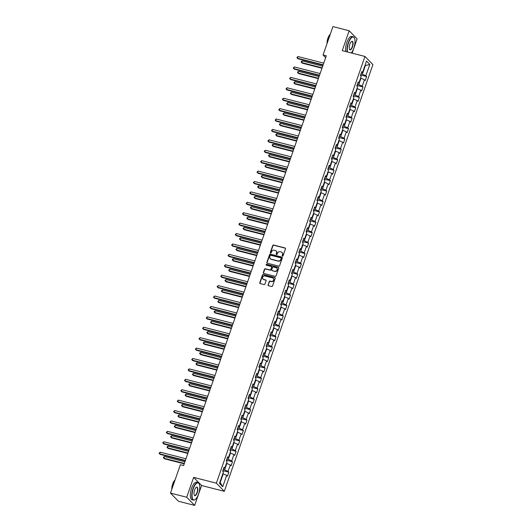<?xml version="1.0" encoding="UTF-8"?>
<svg xmlns="http://www.w3.org/2000/svg" width="532" height="532" viewBox="0 0 532 532"><rect width="100%" height="100%" fill="white"/><g stroke="black" fill="none" stroke-linecap="round" stroke-linejoin="round"><path stroke-width="0.8" d="M282.452 256.085A0.499 0.452 -44.3 0 0 283.064 255.746L285.485 248.783A0.712 0.638 -44.3 0 0 285.079 247.965L273.608 245.033A0.712 0.638 -44.3 0 0 272.743 245.525L270.316 252.481A0.499 0.452 -44.3 0 0 270.602 253.052A0.499 0.452 -44.3 0 0 271.207 252.707L271.52 251.809A2.268 2.055 -44.3 0 1 274.293 250.233L275.25 250.479A2.268 2.055 -44.3 0 1 276.554 253.099L276.241 253.997A0.499 0.452 -44.3 0 0 276.527 254.569A0.499 0.452 -44.3 0 0 277.132 254.23L277.451 253.325A2.268 2.055 -44.3 0 1 280.218 251.749L281.175 251.995A2.268 2.055 -44.3 0 1 282.485 254.615L282.166 255.513A0.499 0.452 -44.3 0 0 282.452 256.085M268.022 284.873A0.712 0.638 -44.3 0 0 268.434 285.691L271.653 286.515A0.712 0.638 -44.3 0 0 272.517 286.023L275.21 278.296A0.712 0.638 -44.3 0 0 274.798 277.478L263.327 274.539A0.712 0.638 -44.3 0 0 262.462 275.031L259.769 282.765A0.712 0.638 -44.3 0 0 260.181 283.583L264.065 284.573A0.712 0.638 -44.3 0 0 264.936 284.081L266.086 280.776A0.712 0.638 -44.3 0 0 265.674 279.958L263.746 279.466A1.895 1.716 -44.3 0 1 262.861 276.853A1.895 1.716 -44.3 0 1 264.969 275.962L272.517 277.89A1.895 1.716 -44.3 0 1 273.408 280.504A1.895 1.716 -44.3 0 1 271.3 281.395L270.043 281.076A0.712 0.638 -44.3 0 0 269.179 281.568L268.241 285.092A0.712 0.638 -44.3 0 0 268.274 285.631M193.641 477.364L186.719 497.254L170.486 493.098L178.426 501.244L194.659 505.4L201.581 485.51L224.305 491.329L216.364 483.176L193.641 477.364L201.581 485.51M352.137 53.173L357.105 38.903L349.165 30.756L342.242 50.64L364.965 56.459L216.364 483.176M349.165 30.756L332.939 26.6L323.064 54.962L325.664 57.636M170.486 493.098L180.361 464.735L183.607 465.567L326.309 55.794L323.064 54.962M278.748 266.146A0.712 0.638 -44.3 0 0 279.613 265.654L282.306 257.92A0.712 0.638 -44.3 0 0 281.894 257.102L270.422 254.17A0.712 0.638 -44.3 0 0 269.558 254.662L266.865 262.389A0.712 0.638 -44.3 0 0 267.277 263.207L278.748 266.146M278.755 268.108L276.061 275.835A0.712 0.638 -44.3 0 1 275.197 276.327L263.726 273.395A0.712 0.638 -44.3 0 1 263.32 272.577L264.471 269.265A0.712 0.638 -44.3 0 1 265.335 268.773L269.99 269.963A0.712 0.638 -44.3 0 0 270.855 269.471L271.619 267.277A0.712 0.638 -44.3 0 0 271.207 266.459L266.366 265.222A0.499 0.452 -44.3 0 1 266.685 264.304L278.349 267.29A0.712 0.638 -44.3 0 1 278.755 268.108M224.305 491.329L372.905 64.605L364.965 56.459M228.86 472.177L228.075 471.372L230.309 464.968L231.088 465.773L232.484 461.769L231.699 460.965L233.934 454.554L234.718 455.359L236.108 451.355L235.33 450.551L237.558 444.147L238.343 444.952L239.733 440.942L238.954 440.144L241.182 433.733L241.967 434.538L243.363 430.534L242.579 429.73L244.806 423.326L245.591 424.124L246.988 420.12L246.203 419.316L248.437 412.912L249.215 413.716L250.612 409.713L249.827 408.909L252.062 402.498L252.846 403.303L254.236 399.299L253.451 398.495L255.686 392.091L256.471 392.895L257.86 388.892L257.082 388.087L259.31 381.677L260.095 382.481L261.491 378.478L260.707 377.673L262.934 371.269L263.719 372.074L265.116 368.064L264.331 367.266L266.565 360.856L267.343 361.66L268.74 357.657L267.955 356.852L270.19 350.442L270.974 351.246L272.364 347.243L271.579 346.438L273.814 340.034L274.598 340.839L275.988 336.836L275.21 336.031L277.438 329.621L278.223 330.425L279.619 326.422L278.835 325.617L281.062 319.213L281.847 320.018L283.243 316.008L282.459 315.21L284.693 308.799L285.471 309.604L286.868 305.601L286.083 304.796L288.317 298.392L289.095 299.19L290.492 295.187L289.707 294.382L291.942 287.978L292.726 288.783L294.116 284.78L293.338 283.975L295.566 277.564L296.351 278.369L297.747 274.366L296.962 273.561L299.19 267.157L299.975 267.962L301.371 263.958L300.587 263.154L302.814 256.743L303.599 257.548L304.996 253.545L304.211 252.74L306.445 246.336L307.223 247.141L308.62 243.131L307.835 242.333L310.07 235.922L310.854 236.727L312.244 232.723L311.466 231.919L313.694 225.508L314.478 226.313L315.875 222.31L315.09 221.505L317.318 215.101L318.103 215.906L319.499 211.902L318.715 211.098L320.942 204.687L321.727 205.492L323.123 201.488L322.339 200.684L324.573 194.28L325.351 195.084L326.748 191.074L325.963 190.276L328.197 183.866L328.982 184.671L330.372 180.667L329.594 179.863L331.822 173.459L332.606 174.257L334.003 170.253L333.218 169.449L335.446 163.045L336.231 163.849L337.627 159.846L336.842 159.041L339.07 152.631L339.855 153.435L341.251 149.432L340.467 148.627L342.701 142.224L343.479 143.028L344.876 139.025L344.091 138.22L346.325 131.81L347.11 132.614L348.5 128.611L347.722 127.806L349.95 121.402L350.734 122.207L352.124 118.197L351.346 117.399L353.574 110.989L354.359 111.793L355.755 107.79L354.97 106.985L357.198 100.575L357.983 101.379L359.379 97.376L358.595 96.571L360.829 90.167L361.607 90.972L363.004 86.969L362.219 86.164L364.453 79.753L365.238 80.558L366.628 76.555L365.843 75.75L369.8 64.405L366.535 61.06L362.585 72.405L361.8 71.601L360.41 75.604L361.188 76.409L358.96 82.812L358.176 82.014L356.779 86.018L357.564 86.822L355.336 93.226L354.551 92.422L353.155 96.425L353.94 97.23L351.705 103.64L350.927 102.836L349.531 106.839L350.315 107.644L348.081 114.047L347.296 113.243L345.906 117.246L346.691 118.051L344.457 124.461L343.672 123.657L342.282 127.66L343.06 128.465L340.832 134.869L340.048 134.064L338.651 138.074L339.436 138.872L337.208 145.283L336.423 144.478L335.027 148.481L335.812 149.286L333.577 155.69L332.799 154.892L331.403 158.895L332.187 159.7L329.953 166.104L329.168 165.299L327.779 169.302L328.563 170.107L326.329 176.518L325.544 175.713L324.154 179.716L324.932 180.521L322.705 186.925L321.92 186.12L320.523 190.13L321.308 190.928L319.08 197.339L318.296 196.534L316.899 200.537L317.684 201.342L315.449 207.746L314.671 206.948L313.275 210.951L314.06 211.756L311.825 218.16L311.047 217.355L309.651 221.359L310.435 222.163L308.201 228.574L307.416 227.769L306.026 231.772L306.804 232.577L304.577 238.981L303.792 238.176L302.395 242.18L303.18 242.984L300.952 249.395L300.168 248.59L298.771 252.594L299.556 253.398L297.328 259.802L296.543 258.998L295.147 263.007L295.932 263.805L293.697 270.216L292.919 269.411L291.523 273.415L292.307 274.219L290.073 280.623L289.288 279.825L287.898 283.829L288.677 284.633L286.449 291.037L285.664 290.233L284.268 294.236L285.052 295.041L282.825 301.451L282.04 300.647L280.643 304.65L281.428 305.454L279.2 311.858L278.416 311.054L277.019 315.064L277.804 315.862L275.569 322.272L274.791 321.468L273.395 325.471L274.18 326.276L271.945 332.68L271.16 331.882L269.771 335.885L270.549 336.69L268.321 343.093L267.536 342.289L266.14 346.292L266.924 347.097L264.697 353.507L263.912 352.703L262.515 356.706L263.3 357.511L261.072 363.915L260.288 363.11L258.891 367.113L259.676 367.918L257.441 374.329L256.663 373.524L255.267 377.527L256.052 378.332L253.817 384.736L253.033 383.931L251.643 387.941L252.421 388.739L250.193 395.15L249.408 394.345L248.018 398.348L248.796 399.153L246.569 405.564L245.784 404.759L244.388 408.762L245.172 409.567L242.944 415.971L242.16 415.166L240.763 419.169L241.548 419.974L239.314 426.385L238.536 425.58L237.139 429.583L237.924 430.388L235.689 436.792L234.905 435.987L233.515 439.997L234.299 440.795L232.065 447.206L231.28 446.401L229.891 450.404L230.669 451.209L228.441 457.613L227.656 456.815L226.26 460.818L227.044 461.623L224.817 468.027L224.032 467.222L222.635 471.226L223.42 472.03L219.47 483.375L222.728 486.727L226.679 475.375L227.463 476.18L228.86 472.177L222.955 470.667M226.452 463.319L226.851 463.425L224.624 469.829L223.247 469.477M224.624 469.829L228.075 471.372M226.851 463.425L230.309 464.968M224.817 468.027L223.706 468.167M230.077 452.912L230.476 453.011L228.248 459.415L226.871 459.063M228.248 459.415L231.699 460.965M230.476 453.011L233.934 454.554M228.441 457.613L227.33 457.753M233.708 442.498L234.1 442.597L231.872 449.008L230.496 448.656M231.872 449.008L235.33 450.551M234.1 442.597L237.558 444.147M232.065 447.206L230.955 447.346M237.332 432.084L237.731 432.19L235.496 438.594L234.12 438.242M235.496 438.594L238.954 440.144M237.731 432.19L241.182 433.733M235.689 436.792L234.579 436.932M240.956 421.677L241.355 421.776L239.121 428.187L237.751 427.834M239.121 428.187L242.579 429.73M241.355 421.776L244.806 423.326M239.314 426.385L238.203 426.518M244.58 411.263L244.979 411.369L242.752 417.773L241.375 417.421M242.752 417.773L246.203 419.316M244.979 411.369L248.437 412.912M242.944 415.971L241.827 416.11M248.205 400.855L248.604 400.955L246.376 407.359L244.999 407.013M246.376 407.359L249.827 408.909M248.604 400.955L252.062 402.498M246.569 405.564L245.458 405.697M251.829 390.441L252.228 390.541L250 396.952L248.624 396.599M250 396.952L253.451 398.495M252.228 390.541L255.686 392.091M250.193 395.15L249.082 395.289M255.46 380.034L255.859 380.134L253.624 386.538L252.248 386.185M253.624 386.538L257.082 388.087M255.859 380.134L259.31 381.677M253.817 384.736L252.707 384.875M259.084 369.62L259.483 369.72L257.249 376.131L255.879 375.778M257.249 376.131L260.707 377.673M259.483 369.72L262.934 371.269M257.441 374.329L256.331 374.468M262.708 359.206L263.107 359.313L260.873 365.717L259.503 365.364M260.873 365.717L264.331 367.266M263.107 359.313L266.565 360.856M261.072 363.915L259.955 364.054M266.333 348.799L266.732 348.899L264.504 355.31L263.127 354.957M264.504 355.31L267.955 356.852M266.732 348.899L270.19 350.442M264.697 353.507L263.586 353.64M269.957 338.385L270.356 338.492L268.128 344.896L266.751 344.543M268.128 344.896L271.579 346.438M270.356 338.492L273.814 340.034M268.321 343.093L267.21 343.233M273.588 327.978L273.987 328.078L271.752 334.482L270.376 334.129M271.752 334.482L275.21 336.031M273.987 328.078L277.438 329.621M271.945 332.68L270.835 332.819M277.212 317.564L277.611 317.664L275.377 324.074L274.007 323.722M275.377 324.074L278.835 325.617M277.611 317.664L281.062 319.213M275.569 322.272L274.459 322.412M280.836 307.15L281.235 307.257L279.001 313.661L277.631 313.308M279.001 313.661L282.459 315.21M281.235 307.257L284.693 308.799M279.2 311.858L278.083 311.998M284.46 296.743L284.859 296.843L282.632 303.253L281.255 302.901M282.632 303.253L286.083 304.796M284.859 296.843L288.317 298.392M282.825 301.451L281.714 301.584M288.085 286.329L288.484 286.435L286.256 292.839L284.879 292.487M286.256 292.839L289.707 294.382M288.484 286.435L291.942 287.978M286.449 291.037L285.338 291.177M291.716 275.922L292.115 276.022L289.88 282.425L288.504 282.08M289.88 282.425L293.338 283.975M292.115 276.022L295.566 277.564M290.073 280.623L288.962 280.763M295.34 265.508L295.739 265.608L293.504 272.018L292.135 271.666M293.504 272.018L296.962 273.561M295.739 265.608L299.19 267.157M293.697 270.216L292.587 270.356M298.964 255.101L299.363 255.2L297.129 261.604L295.759 261.252M297.129 261.604L300.587 263.154M299.363 255.2L302.814 256.743M297.328 259.802L296.211 259.942M302.588 244.687L302.987 244.787L300.76 251.197L299.383 250.845M300.76 251.197L304.211 252.74M302.987 244.787L306.445 246.336M300.952 249.395L299.842 249.535M306.213 234.273L306.612 234.379L304.384 240.783L303.007 240.431M304.384 240.783L307.835 242.333M306.612 234.379L310.07 235.922M304.577 238.981L303.466 239.121M309.843 223.866L310.242 223.965L308.008 230.376L306.632 230.023M308.008 230.376L311.466 231.919M310.242 223.965L313.694 225.508M308.201 228.574L307.09 228.707M313.468 213.452L313.867 213.558L311.632 219.962L310.256 219.61M311.632 219.962L315.09 221.505M313.867 213.558L317.318 215.101M311.825 218.16L310.715 218.3M317.092 203.044L317.491 203.144L315.257 209.548L313.887 209.196M315.257 209.548L318.715 211.098M317.491 203.144L320.942 204.687M315.449 207.746L314.339 207.886M320.716 192.631L321.115 192.73L318.887 199.141L317.511 198.788M318.887 199.141L322.339 200.684M321.115 192.73L324.573 194.28M319.08 197.339L317.97 197.478M324.34 182.217L324.739 182.323L322.512 188.727L321.135 188.375M322.512 188.727L325.963 190.276M324.739 182.323L328.197 183.866M322.705 186.925L321.594 187.065M327.971 171.809L328.364 171.909L326.136 178.32L324.759 177.967M326.136 178.32L329.594 179.863M328.364 171.909L331.822 173.459M326.329 176.518L325.218 176.651M331.596 161.395L331.995 161.502L329.76 167.906L328.384 167.553M329.76 167.906L333.218 169.449M331.995 161.502L335.446 163.045M329.953 166.104L328.843 166.243M335.22 150.988L335.619 151.088L333.384 157.492L332.015 157.146M333.384 157.492L336.842 159.041M335.619 151.088L339.07 152.631M333.577 155.69L332.467 155.829M338.844 140.574L339.243 140.674L337.015 147.085L335.639 146.732M337.015 147.085L340.467 148.627M339.243 140.674L342.701 142.224M337.208 145.283L336.098 145.422M342.468 130.167L342.867 130.267L340.64 136.671L339.263 136.318M340.64 136.671L344.091 138.22M342.867 130.267L346.325 131.81M340.832 134.869L339.722 135.008M346.099 119.753L346.492 119.853L344.264 126.264L342.887 125.911M344.264 126.264L347.722 127.806M346.492 119.853L349.95 121.402M344.457 124.461L343.346 124.601M349.724 109.339L350.123 109.446L347.888 115.85L346.512 115.497M347.888 115.85L351.346 117.399M350.123 109.446L353.574 110.989M348.081 114.047L346.97 114.187M353.348 98.932L353.747 99.032L351.512 105.442L350.142 105.09M351.512 105.442L354.97 106.985M353.747 99.032L357.198 100.575M351.705 103.64L350.595 103.773M356.972 88.518L357.371 88.625L355.143 95.029L353.767 94.676M355.143 95.029L358.595 96.571M357.371 88.625L360.829 90.167M355.336 93.226L354.226 93.366M360.596 78.111L360.995 78.211L358.768 84.615L357.391 84.262M358.768 84.615L362.219 86.164M360.995 78.211L364.453 79.753M358.96 82.812L357.85 82.952M365.012 65.429L365.411 65.529L362.392 74.207L361.015 73.855M362.392 74.207L365.843 75.75M365.092 65.203L365.411 65.529L369.8 64.405M362.585 72.405L361.474 72.545M186.719 497.254L194.659 505.4M219.882 482.178L220.208 482.511L223.227 473.832L222.828 473.733M220.208 482.511L222.728 486.727M223.227 473.832L226.679 475.375M360.729 75.045L366.628 76.555M357.105 85.453L363.004 86.969M353.474 95.866L359.379 97.376M349.85 106.28L355.755 107.79M346.226 116.688L352.124 118.197M342.601 127.101L348.5 128.611M338.977 137.509L344.876 139.025M335.346 147.923L341.251 149.432M331.722 158.337L337.627 159.846M328.098 168.744L334.003 170.253M324.473 179.158L330.372 180.667M320.849 189.565L326.748 191.074M317.218 199.979L323.123 201.488M313.594 210.386L319.499 211.902M309.97 220.8L315.875 222.31M306.346 231.214L312.244 232.723M302.721 241.621L308.62 243.131M299.09 252.035L304.996 253.545M295.466 262.442L301.371 263.958M291.842 272.856L297.747 274.366M288.218 283.27L294.116 284.78M284.593 293.677L290.492 295.187M280.963 304.091L286.868 305.601M277.338 314.498L283.243 316.008M273.714 324.912L279.619 326.422M270.09 335.326L275.988 336.836M266.466 345.733L272.364 347.243M262.835 356.147L268.74 357.657M259.21 366.555L265.116 368.064M255.586 376.969L261.491 378.478M251.962 387.376L257.86 388.892M248.338 397.79L254.236 399.299M244.713 408.204L250.612 409.713M241.082 418.611L246.988 420.12M237.458 429.025L243.363 430.534M233.834 439.432L239.733 440.942M230.21 449.846L236.108 451.355M226.585 460.26L232.484 461.769M282.386 256.065A0.499 0.452 -44.3 0 1 282.386 255.732L282.698 254.835A2.268 2.055 -44.3 0 0 282.173 252.627M276.248 251.104A2.268 2.055 -44.3 0 1 276.773 253.318L276.46 254.216A0.499 0.452 -44.3 0 0 276.46 254.549M285.445 248.251A0.712 0.638 -44.3 0 0 285.292 248.185L273.82 245.252A0.712 0.638 -44.3 0 0 272.956 245.744L270.529 252.7A0.499 0.452 -44.3 0 0 270.535 253.033M282.266 257.388A0.712 0.638 -44.3 0 0 282.106 257.322L270.635 254.389A0.712 0.638 -44.3 0 0 269.771 254.881L267.084 262.608A0.712 0.638 -44.3 0 0 267.117 263.141M281.162 258.412A0.499 0.452 -44.3 0 0 280.876 257.84L270.808 255.267A0.499 0.452 -44.3 0 0 270.196 255.606L269.87 256.557A2.268 2.055 -44.3 0 0 271.18 259.177L278.056 260.939A2.268 2.055 -44.3 0 0 280.829 259.363L281.375 258.632A0.499 0.452 -44.3 0 0 281.155 258.087M270.396 258.771A2.268 2.055 -44.3 0 0 271.393 259.397L271.18 259.177M281.375 258.632L281.042 259.583A2.268 2.055 -44.3 0 1 278.276 261.159L271.393 259.397M271.579 266.745A0.712 0.638 -44.3 0 1 271.832 267.503L271.067 269.697A0.712 0.638 -44.3 0 1 270.203 270.19L265.548 268.999A0.712 0.638 -44.3 0 0 264.683 269.491L263.533 272.796A0.712 0.638 -44.3 0 0 263.573 273.328M278.721 267.576A0.712 0.638 -44.3 0 0 278.562 267.51L266.898 264.524A0.499 0.452 -44.3 0 0 266.299 265.202M274.818 271.2A1.895 1.716 -44.3 0 0 276.786 268.128A1.895 1.716 -44.3 0 0 276.035 267.696L273.375 267.017A0.712 0.638 -44.3 0 0 272.51 267.51L271.746 269.704A0.712 0.638 -44.3 0 0 272.158 270.522L275.031 271.42A1.895 1.716 -44.3 0 0 276.886 268.241M271.998 270.456A0.712 0.638 -44.3 0 0 272.371 270.741L272.158 270.522M275.031 271.42L272.371 270.741M273.368 278.435A1.895 1.716 -44.3 0 1 271.513 281.614L270.256 281.295A0.712 0.638 -44.3 0 0 269.392 281.787L268.241 285.092M263.114 279.14A1.895 1.716 -44.3 0 0 263.965 279.686L263.746 279.466M266.047 280.244A0.712 0.638 -44.3 0 0 265.894 280.178L263.965 279.686M275.17 277.764A0.712 0.638 -44.3 0 0 275.011 277.697L263.546 274.758A0.712 0.638 -44.3 0 0 262.675 275.25L259.988 282.984A0.712 0.638 -44.3 0 0 260.022 283.516M360.769 75.976L360.683 74.806M322.691 66.168L302.249 60.941L301.671 62.603L302.203 63.155L321.98 68.216M302.249 60.941L301.391 61.386L301.159 62.058L301.671 62.603L322.113 67.837M323.17 64.804L297.375 58.201L297.96 56.532L323.749 63.135M323.037 65.183L297.913 58.753L296.869 57.649L297.96 56.532M351.28 52.954A8.811 3.285 104.4 0 0 353.773 48.272A8.811 3.285 104.4 0 0 354.438 38.098A8.811 3.285 104.4 0 0 348.54 42.899A8.811 3.285 104.4 0 0 347.516 51.99M347.19 51.91A9.024 3.365 -75.6 0 1 348.28 42.786A9.024 3.365 -75.6 0 1 353.201 36.794A9.024 3.365 -75.6 0 1 354.325 37.865A9.024 3.365 -75.6 0 1 354.379 37.985M352.47 46.929A4.402 1.643 -75.6 0 1 349.517 49.33A4.402 1.643 -75.6 0 1 349.85 44.242A4.402 1.643 -75.6 0 1 351.519 41.516A4.402 1.643 -75.6 0 1 353.015 42.553A4.402 1.643 -75.6 0 1 352.47 46.929M349.464 49.21A4.189 1.563 104.4 0 0 349.923 49.596A4.189 1.563 104.4 0 0 352.211 46.816A4.189 1.563 104.4 0 0 352.004 41.483A4.189 1.563 104.4 0 0 351.413 41.596M327.672 41.729A9.024 3.365 -75.6 0 1 328.676 37.765A9.024 3.365 -75.6 0 1 330.232 34.367M327.027 43.577A6.497 2.421 -75.6 0 1 327.931 38.158A6.497 2.421 -75.6 0 1 330.286 34.214M345.767 51.544A9.024 3.365 -75.6 0 1 346.851 42.42A9.024 3.365 -75.6 0 1 351.772 36.429L353.201 36.794M198.529 494.082A8.811 3.285 104.4 0 0 199.187 483.907A8.811 3.285 104.4 0 0 193.296 488.709A8.811 3.285 104.4 0 0 192.198 497.46A8.811 3.285 104.4 0 0 195.191 499.541A8.811 3.285 104.4 0 0 198.529 494.082M195.084 499.615A9.024 3.365 -75.6 0 1 194.978 499.688A9.024 3.365 -75.6 0 1 193.475 500.093A9.024 3.365 -75.6 0 1 193.036 488.595A9.024 3.365 -75.6 0 1 197.957 482.604A9.024 3.365 -75.6 0 1 199.074 483.674A9.024 3.365 -75.6 0 1 199.134 483.794M197.219 492.738A4.402 1.643 -75.6 0 1 194.273 495.139A4.402 1.643 -75.6 0 1 194.599 490.052A4.402 1.643 -75.6 0 1 196.275 487.325A4.402 1.643 -75.6 0 1 197.764 488.369A4.402 1.643 -75.6 0 1 197.219 492.738M194.22 495.019A4.189 1.563 104.4 0 0 194.679 495.405A4.189 1.563 104.4 0 0 196.96 492.625A4.189 1.563 104.4 0 0 196.754 487.292A4.189 1.563 104.4 0 0 196.162 487.405M172.421 487.538A9.024 3.365 -75.6 0 1 173.432 483.575A9.024 3.365 -75.6 0 1 174.988 480.177M171.776 489.393A6.497 2.421 -75.6 0 1 172.687 483.967A6.497 2.421 -75.6 0 1 175.041 480.024M193.475 500.093L192.052 499.728A9.024 3.365 -75.6 0 1 191.606 488.23A9.024 3.365 -75.6 0 1 196.527 482.238L197.957 482.604M357.145 86.39L357.058 85.22M319.067 76.581L298.625 71.348L298.04 73.017L298.578 73.569L318.355 78.63M298.625 71.348L297.767 71.8L297.534 72.465L298.04 73.017L318.488 78.251M353.521 96.797L353.434 95.627M315.443 86.995L295.001 81.762L294.415 83.431L294.954 83.976L314.731 89.044M295.001 81.762L294.143 82.207L293.91 82.879L294.415 83.431L314.864 88.658M319.546 75.212L293.75 68.615L294.329 66.946L320.124 73.549M319.413 75.591L294.289 69.167L293.245 68.063L294.329 66.946M315.922 85.625L290.126 79.022L290.705 77.353L316.5 83.956M315.789 86.004L290.658 79.574L289.614 78.47L290.705 77.353M349.896 107.211L349.81 106.041M311.819 97.403L291.37 92.169L290.791 93.838L291.33 94.39L311.107 99.451M291.37 92.169L290.279 93.286L290.791 93.838L311.233 99.072M346.266 117.625L346.186 116.448M308.194 107.816L287.745 102.583L287.167 104.252L287.699 104.804L307.476 109.865M287.745 102.583L286.655 103.7L287.167 104.252L307.609 109.486M342.641 128.032L342.555 126.862M304.563 118.224L284.121 112.997L283.543 114.659L284.075 115.211L303.852 120.272M284.121 112.997L283.263 113.442L283.031 114.114L283.543 114.659L303.985 119.893M312.291 96.039L286.502 89.436L287.081 87.767L312.876 94.37M312.164 96.418L287.034 89.988L285.99 88.884L287.081 87.767M308.666 106.447L282.871 99.85L283.456 98.181L309.252 104.777M308.533 106.826L283.41 100.395L282.366 99.298L283.456 98.181M305.042 116.86L279.247 110.257L279.832 108.588L305.621 115.191M304.909 117.24L279.785 110.809L278.741 109.705L279.832 108.588M301.418 127.268L275.623 120.671L276.201 119.002L301.996 125.599M301.285 127.647L276.161 121.216L275.117 120.119L276.201 119.002M297.794 137.682L271.998 131.078L272.577 129.409L298.372 136.012M297.661 138.061L272.537 131.63L271.486 130.526L272.577 129.409M294.163 148.095L268.374 141.492L268.953 139.823L294.748 146.426M294.036 148.475L268.906 142.044L267.862 140.94L268.953 139.823M290.538 158.503L264.743 151.899L265.328 150.237L291.124 156.834M290.406 158.882L265.282 152.451L264.238 151.354L265.328 150.237M286.914 168.917L261.119 162.313L261.704 160.644L287.493 167.248M286.781 169.296L261.658 162.865L260.613 161.761L261.704 160.644M283.29 179.324L257.495 172.727L258.073 171.058L283.869 177.655M283.157 179.703L258.033 173.272L256.989 172.175L258.073 171.058M279.666 189.738L253.87 183.134L254.449 181.465L280.244 188.069M279.533 190.117L254.409 183.686L253.358 182.582L254.449 181.465M276.035 200.145L250.246 193.548L250.825 191.879L276.62 198.483M275.909 200.524L250.778 194.1L249.734 192.996L250.825 191.879M272.411 210.559L246.615 203.956L247.2 202.286L272.996 208.89M272.278 210.938L247.154 204.507L246.11 203.404L247.2 202.286M268.786 220.973L242.991 214.369L243.576 212.7L269.365 219.304M268.653 221.352L243.53 214.921L242.486 213.817L243.576 212.7M265.162 231.38L239.367 224.783L239.945 223.114L265.741 229.711M265.029 231.759L239.905 225.329L238.861 224.231L239.945 223.114M261.538 241.794L235.743 235.191L236.321 233.521L262.116 240.125M261.405 242.173L236.281 235.743L235.23 234.639L236.321 233.521M257.914 252.201L232.118 245.604L232.697 243.935L258.492 250.532M257.781 252.58L232.65 246.15L231.606 245.053L232.697 243.935M254.283 262.615L228.494 256.012L229.073 254.343L254.868 260.946M254.15 262.994L229.026 256.564L227.982 255.46L229.073 254.343M250.658 273.029L224.863 266.426L225.448 264.756L251.237 271.36M250.525 273.408L225.402 266.978L224.358 265.874L225.448 264.756M247.034 283.436L221.239 276.833L221.824 275.17L247.613 281.767M246.901 283.815L221.778 277.385L220.733 276.288L221.824 275.17M339.017 138.446L338.931 137.276M300.939 128.638L280.497 123.404L279.912 125.073L280.45 125.625L300.228 130.686M280.497 123.404L279.639 123.856L279.406 124.521L279.912 125.073L300.361 130.307M335.393 148.854L335.306 147.683M297.315 139.045L276.873 133.818L276.288 135.487L276.826 136.032L296.603 141.093M276.873 133.818L276.015 134.264L275.782 134.935L276.288 135.487L296.736 140.714M331.769 159.268L331.682 158.097M293.691 149.459L273.242 144.225L272.663 145.894L273.202 146.446L292.979 151.507M273.242 144.225L272.384 144.677L272.158 145.342L272.663 145.894L293.105 151.128M328.144 169.681L328.058 168.504M290.066 159.873L269.618 154.639L269.039 156.308L269.571 156.86L289.348 161.921M269.618 154.639L268.76 155.085L268.527 155.756L269.039 156.308L289.481 161.542M324.513 180.089L324.427 178.918M286.435 170.28L265.993 165.046L265.415 166.715L265.947 167.267L285.724 172.328M265.993 165.046L264.903 166.164L265.415 166.715L285.857 171.949M320.889 190.503L320.803 189.326M282.811 180.694L262.369 175.46L261.784 177.129L262.323 177.681L282.1 182.742M262.369 175.46L261.511 175.912L261.279 176.577L261.784 177.129L282.233 182.363M317.265 200.91L317.178 199.739M279.187 191.101L258.745 185.874L258.16 187.543L258.698 188.089L278.475 193.149M258.745 185.874L257.887 186.32L257.654 186.991L258.16 187.543L278.608 192.77M313.641 211.324L313.554 210.153M275.563 201.515L255.114 196.281L254.535 197.951L255.074 198.502L274.851 203.563M255.114 196.281L254.03 197.399L254.535 197.951L274.984 203.184M310.016 221.731L309.93 220.561M271.938 211.929L251.49 206.695L250.911 208.364L251.45 208.91L271.22 213.977M251.49 206.695L250.632 207.141L250.399 207.812L250.911 208.364L271.353 213.591M306.385 232.145L306.299 230.974M268.314 222.336L247.865 217.103L247.287 218.772L247.819 219.324L267.596 224.384M247.865 217.103L246.775 218.22L247.287 218.772L267.729 224.005M302.761 242.559L302.675 241.382M264.683 232.75L244.241 227.516L243.656 229.186L244.195 229.738L263.972 234.798M244.241 227.516L243.383 227.969L243.151 228.634L243.656 229.186L264.105 234.419M299.137 252.966L299.05 251.796M261.059 243.157L240.617 237.93L240.032 239.593L240.57 240.145L260.348 245.205M240.617 237.93L239.759 238.376L239.526 239.048L240.032 239.593L260.481 244.826M295.513 263.38L295.426 262.21M257.435 253.571L236.986 248.338L236.407 250.007L236.946 250.559L256.723 255.619M236.986 248.338L235.902 249.455L236.407 250.007L256.856 255.24M291.888 273.787L291.802 272.617M253.811 263.978L233.362 258.752L232.783 260.421L233.322 260.966L253.092 266.027M233.362 258.752L232.504 259.197L232.271 259.869L232.783 260.421L253.225 265.648M288.258 284.201L288.171 283.031M250.186 274.392L229.738 269.159L229.159 270.828L229.691 271.38L249.468 276.44M229.738 269.159L228.647 270.276L229.159 270.828L249.601 276.061M284.633 294.615L284.547 293.438M246.555 284.806L226.113 279.573L225.528 281.242L226.067 281.794L245.844 286.854M226.113 279.573L225.255 280.018L225.023 280.69L225.528 281.242L245.977 286.475M281.009 305.022L280.923 303.852M242.931 295.213L222.489 289.98L221.904 291.649L222.443 292.201L242.22 297.262M222.489 289.98L221.631 290.432L221.398 291.097L221.904 291.649L242.353 296.883M277.385 315.436L277.298 314.259M239.307 305.627L218.858 300.394L218.28 302.063L218.818 302.615L238.595 307.676M218.858 300.394L217.774 301.511L218.28 302.063L238.728 307.297M273.761 325.843L273.674 324.673M235.683 316.035L215.234 310.808L214.655 312.477L215.194 313.022L234.971 318.083M215.234 310.808L214.376 311.253L214.143 311.925L214.655 312.477L235.097 317.704M270.13 336.257L270.05 335.087M232.058 326.449L211.61 321.215L211.031 322.884L211.563 323.436L231.34 328.497M211.61 321.215L210.519 322.332L211.031 322.884L231.473 328.118M243.41 293.85L217.615 287.247L218.193 285.578L243.988 292.181M243.277 294.229L218.153 287.799L217.103 286.695L218.193 285.578M239.786 304.257L213.99 297.661L214.569 295.992L240.364 302.588M239.653 304.637L214.522 298.206L213.478 297.109L214.569 295.992M236.155 314.671L210.366 308.068L210.945 306.399L236.74 313.002M236.022 315.05L210.898 308.62L209.854 307.516L210.945 306.399M232.531 325.079L206.735 318.482L207.32 316.813L233.116 323.416M232.398 325.458L207.274 319.034L206.23 317.93L207.32 316.813M266.505 346.664L266.419 345.494M228.428 336.862L207.985 331.629L207.407 333.298L207.939 333.843L227.716 338.911M207.985 331.629L207.128 332.074L206.895 332.746L207.407 333.298L227.849 338.525M262.881 357.078L262.795 355.908M224.803 347.27L204.361 342.036L203.776 343.705L204.315 344.257L224.092 349.318M204.361 342.036L203.503 342.488L203.271 343.153L203.776 343.705L224.225 348.939M259.257 367.492L259.17 366.315M221.179 357.684L200.737 352.45L200.152 354.119L200.69 354.671L220.467 359.732M200.737 352.45L199.879 352.902L199.646 353.567L200.152 354.119L220.6 359.353M255.633 377.9L255.546 376.729M217.555 368.091L197.106 362.864L196.527 364.526L197.066 365.078L216.843 370.139M197.106 362.864L196.248 363.309L196.015 363.981L196.527 364.526L216.97 369.76M252.002 388.313L251.922 387.143M213.93 378.505L193.482 373.271L192.903 374.94L193.435 375.492L213.212 380.553M193.482 373.271L192.391 374.388L192.903 374.94L213.345 380.174M248.378 398.721L248.291 397.55M210.3 388.912L189.858 383.685L189.279 385.354L189.811 385.899L209.588 390.96M189.858 383.685L189 384.131L188.767 384.802L189.279 385.354L209.721 390.581M244.753 409.135L244.667 407.964M206.675 399.326L186.233 394.092L185.648 395.761L186.187 396.313L205.964 401.374M186.233 394.092L185.375 394.544L185.143 395.209L185.648 395.761L206.097 400.995M241.129 419.548L241.043 418.371M203.051 409.74L182.609 404.506L182.024 406.175L182.562 406.727L202.34 411.788M182.609 404.506L181.751 404.952L181.518 405.623L182.024 406.175L202.473 411.409M228.906 335.493L203.111 328.889L203.696 327.22L229.485 333.823M228.773 335.872L203.65 329.441L202.606 328.337L203.696 327.22M225.282 345.906L199.487 339.303L200.065 337.634L225.861 344.237M225.149 346.285L200.025 339.855L198.975 338.751L200.065 337.634M221.658 356.314L195.862 349.717L196.441 348.048L222.236 354.644M221.525 356.693L196.394 350.262L195.35 349.165L196.441 348.048M218.027 366.728L192.238 360.124L192.817 358.455L218.612 365.058M217.901 367.107L192.77 360.676L191.726 359.572L192.817 358.455M214.403 377.135L188.607 370.538L189.193 368.869L214.988 375.466M214.27 377.514L189.146 371.09L188.102 369.986L189.193 368.869M210.778 387.549L184.983 380.945L185.568 379.276L211.357 385.88M210.645 387.928L185.522 381.497L184.478 380.393L185.568 379.276M207.154 397.963L181.359 391.359L181.937 389.69L207.733 396.293M207.021 398.342L181.897 391.911L180.853 390.807L181.937 389.69M203.53 408.37L177.735 401.766L178.313 400.104L204.108 406.701M203.397 408.749L178.267 402.318L177.222 401.221L178.313 400.104M237.505 429.956L237.418 428.785M199.427 420.147L178.978 414.913L178.4 416.583L178.938 417.135L198.715 422.195M178.978 414.913L177.888 416.031L178.4 416.583L198.842 421.816M199.899 418.784L174.11 412.18L174.689 410.511L200.484 417.115M199.773 419.163L174.642 412.732L173.598 411.628L174.689 410.511M233.874 440.37L233.794 439.193M195.803 430.561L175.354 425.327L174.775 426.997L175.307 427.548L195.084 432.609M175.354 425.327L174.263 426.445L174.775 426.997L195.217 432.23M196.275 429.191L170.479 422.594L171.065 420.925L196.86 427.522M196.142 429.57L171.018 423.139L169.974 422.042L171.065 420.925M230.25 450.777L230.163 449.607M192.172 440.968L171.73 435.741L171.151 437.41L171.683 437.956L191.46 443.016M171.73 435.741L170.872 436.187L170.639 436.858L171.151 437.41L191.593 442.637M192.65 439.605L166.855 433.001L167.44 431.332L193.229 437.936M192.518 439.984L167.394 433.553L166.35 432.45L167.44 431.332M226.625 461.191L226.539 460.02M188.547 451.382L168.105 446.149L167.52 447.818L168.059 448.37L187.836 453.43M168.105 446.149L167.248 446.601L167.015 447.266L167.52 447.818L187.969 453.051M189.026 450.012L163.231 443.415L163.809 441.746L189.605 448.35M188.893 450.391L163.77 443.967L162.726 442.863L163.809 441.746M223.001 471.598L222.915 470.428M184.923 461.796L164.481 456.562L163.896 458.232L164.435 458.777L184.212 463.844M164.481 456.562L163.623 457.008L163.391 457.68L163.896 458.232L184.345 463.458M185.402 460.426L159.607 453.823L160.185 452.153L185.981 458.757M185.269 460.805L160.145 454.375L159.095 453.271L160.185 452.153"/></g></svg>
